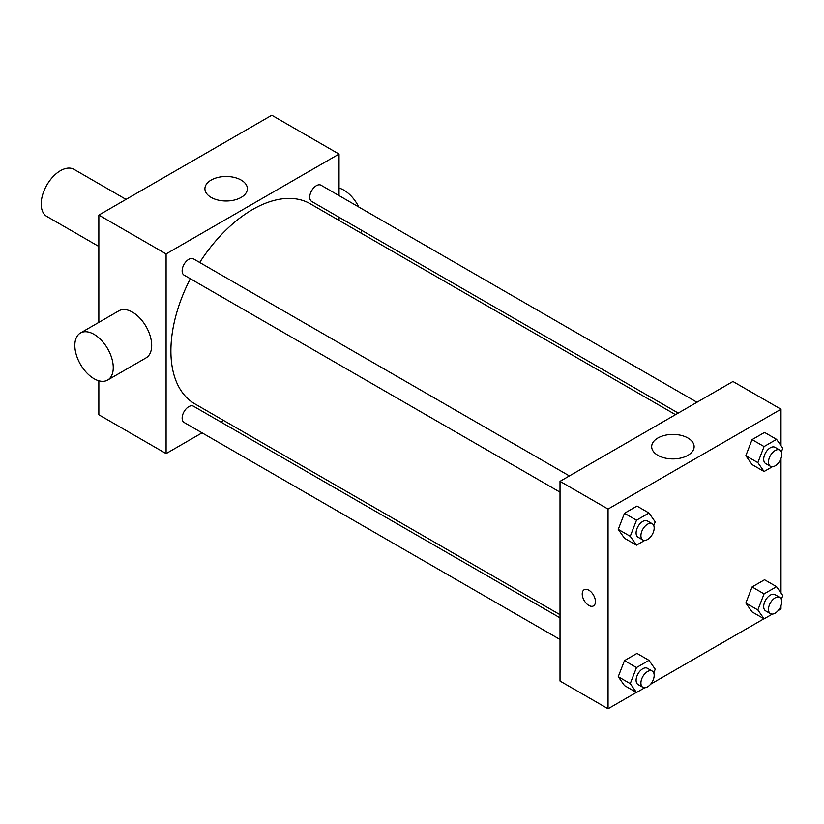 <?xml version="1.0" encoding="UTF-8"?>
<svg xmlns="http://www.w3.org/2000/svg" width="824" height="824" viewBox="0 0 824 824"><rect width="100%" height="100%" fill="white"/><g stroke="black" fill="none" stroke-linecap="round" stroke-linejoin="round"><path stroke-width="1.24" d="M126.02 199.398L74.005 169.363A27.171 15.687 120 0 0 53.066 176.645A27.171 15.687 120 0 0 41.2 203.992A27.171 15.687 120 0 0 46.824 216.434L98.849 246.469M202.076 432.837L166.098 453.602L98.849 414.771L98.849 380.791M98.849 322.38L98.849 215.085L271.786 115.236L339.035 154.067L339.035 195.607M223.541 420.436L220.822 422.012M560.011 492.165L184.082 275.123A9.373 5.418 -60 0 1 184.082 264.298A9.373 5.418 -60 0 1 193.465 258.88L569.384 475.922M560.011 639.486L184.082 422.454A9.373 5.418 -60 0 1 184.082 411.629A9.373 5.418 -60 0 1 193.465 406.211L560.011 617.835M339.035 217.258L339.035 220.399M166.098 453.602L166.098 253.916L339.035 154.067M678.224 413.082L311.678 201.458A9.373 5.418 -60 0 1 311.678 190.632A9.373 5.418 -60 0 1 321.051 185.225L696.97 402.256M560.011 614.694L194.825 403.853A115.494 66.682 -60 0 1 190.323 278.728M199.696 262.485A115.494 66.682 -60 0 1 310.308 203.816L675.505 414.657M80.453 332.999L118.883 310.813A27.171 15.687 60 0 1 146.064 326.5A27.171 15.687 60 0 1 146.054 357.873L107.625 380.07A27.171 15.687 -120 0 0 107.625 348.686A27.171 15.687 -120 0 0 80.453 332.999A27.171 15.687 -120 0 0 76.292 354.773A27.171 15.687 -120 0 0 94.039 378.721A27.171 15.687 -120 0 0 107.625 380.07M166.098 253.916L98.849 215.085M241.154 180.065A21.228 12.257 180 0 1 247.375 188.737A21.228 12.257 180 0 1 226.147 200.994A21.228 12.257 180 0 1 204.918 188.737A21.228 12.257 180 0 1 218.02 177.418A21.228 12.257 180 0 1 241.154 180.065M339.035 188.057A27.171 15.687 60 0 1 343.835 190.128A27.171 15.687 60 0 1 358.79 207.009M361.849 230.432A27.171 15.687 60 0 1 360.593 232.852M636.344 692.418L608.05 708.764L560.011 681.026L560.011 481.34L732.948 381.491L780.987 409.229L780.987 445.64M780.987 605.722L780.987 608.915L778.216 610.512M763.93 618.762L650.63 684.178M752.065 464.582L745.833 455.703L752.065 439.625L764.548 432.415L752.065 439.625L745.833 455.703L752.065 464.582L764.075 471.513L757.843 462.635L764.075 446.557L776.558 439.347L782.8 448.225L781.348 451.974M624.479 685.568L618.237 676.689L624.479 660.611L636.962 653.401L624.479 660.611L618.237 676.689L624.479 685.568L636.489 692.5L630.247 683.632L636.489 667.543L648.972 660.333L655.214 669.212L653.762 672.961M780.987 458.401L780.987 592.971M608.05 708.764L608.05 509.067L780.987 409.229M752.065 611.913L745.833 603.034L752.065 586.946L764.548 579.746L752.065 586.946L745.833 603.034L752.065 611.913L764.075 618.845L757.843 609.966L764.075 593.877L776.558 586.678L782.8 595.556L781.348 599.295M624.479 538.247L618.237 529.369L624.479 513.28L636.962 506.08L624.479 513.28L618.237 529.369L624.479 538.247L636.489 545.179L630.247 536.3L636.489 520.212L648.972 513.012L655.214 521.891L653.762 525.64M608.05 509.067L560.011 481.34M657.882 455.332A21.228 12.257 180 0 1 651.671 446.67A21.228 12.257 180 0 1 672.899 434.413A21.228 12.257 180 0 1 694.127 446.67A21.228 12.257 180 0 1 681.026 457.989A21.228 12.257 180 0 1 657.882 455.332M595.433 601.633A9.342 5.397 60 0 1 593.507 605.908A9.342 5.397 60 0 1 584.164 600.521A9.342 5.397 60 0 1 584.164 589.726A9.342 5.397 60 0 1 591.364 592.229A9.342 5.397 60 0 1 595.433 601.633M593.507 605.908A9.342 5.397 60 0 1 584.164 600.511A9.342 5.397 60 0 1 584.164 589.726M644.729 540.42L636.489 545.179M652.227 523.745L647.417 520.974A9.373 5.418 120 0 0 640.197 523.487A9.373 5.418 120 0 0 636.097 532.922A9.373 5.418 120 0 0 638.044 537.217L642.844 539.988A9.373 5.418 120 0 0 652.227 534.57A9.373 5.418 120 0 0 652.227 523.745A9.373 5.418 120 0 0 644.996 526.258A9.373 5.418 120 0 0 640.907 535.693A9.373 5.418 120 0 0 642.844 539.988M630.247 536.3L618.237 529.369M636.489 520.212L624.479 513.28M648.972 513.012L636.962 506.08M772.315 466.755L764.075 471.513M779.813 450.089L775.003 447.308A9.373 5.418 120 0 0 767.783 449.822A9.373 5.418 120 0 0 763.694 459.256A9.373 5.418 120 0 0 765.63 463.552L770.44 466.322A9.373 5.418 120 0 0 779.813 460.915A9.373 5.418 120 0 0 779.813 450.089A9.373 5.418 120 0 0 772.582 452.592A9.373 5.418 120 0 0 768.493 462.027A9.373 5.418 120 0 0 770.44 466.322M757.843 462.635L745.833 455.703M764.075 446.557L752.065 439.625M776.558 439.347L764.548 432.415M644.729 687.752L636.489 692.5M652.227 671.076L647.417 668.305A9.373 5.418 120 0 0 640.197 670.818A9.373 5.418 120 0 0 636.097 680.253A9.373 5.418 120 0 0 638.044 684.538L642.844 687.309A9.373 5.418 120 0 0 652.227 681.901A9.373 5.418 120 0 0 652.227 671.076A9.373 5.418 120 0 0 644.996 673.589A9.373 5.418 120 0 0 640.907 683.024A9.373 5.418 120 0 0 642.844 687.309M630.247 683.632L618.237 676.689M636.489 667.543L624.479 660.611M648.972 660.333L636.962 653.401M772.315 614.086L764.075 618.845M779.813 597.41L775.003 594.64A9.373 5.418 120 0 0 767.783 597.153A9.373 5.418 120 0 0 763.694 606.588A9.373 5.418 120 0 0 765.63 610.883L770.44 613.653A9.373 5.418 120 0 0 779.813 608.236A9.373 5.418 120 0 0 779.813 597.41A9.373 5.418 120 0 0 772.582 599.924A9.373 5.418 120 0 0 768.493 609.358A9.373 5.418 120 0 0 770.44 613.653M757.843 609.966L745.833 603.034M764.075 593.877L752.065 586.946M776.558 586.678L764.548 579.746"/></g></svg>
